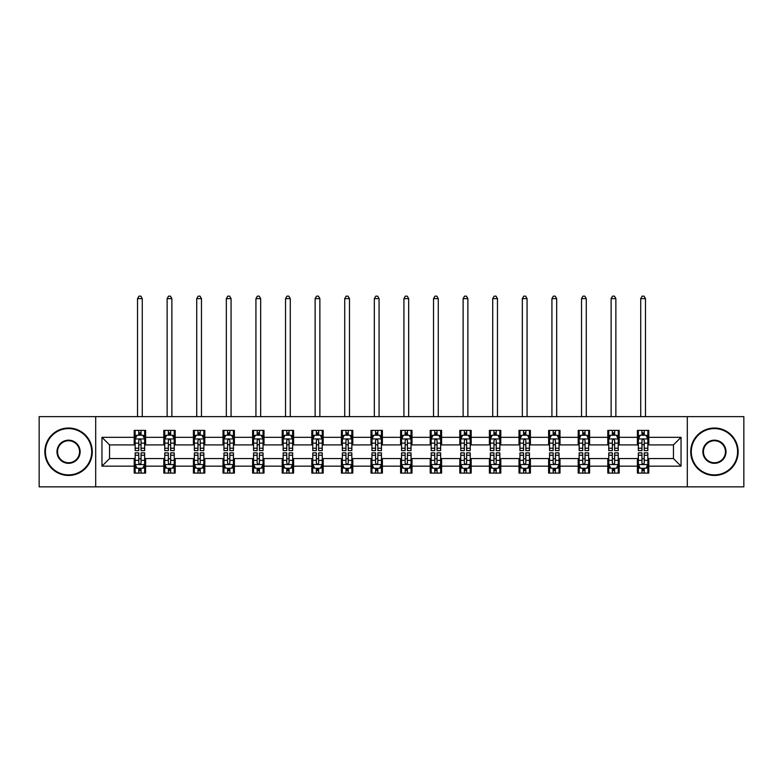<?xml version="1.0" encoding="UTF-8"?>
<svg xmlns="http://www.w3.org/2000/svg" width="783" height="783" viewBox="0 0 783 783"><rect width="100%" height="100%" fill="white"/><g stroke="black" fill="none" stroke-linecap="round" stroke-linejoin="round"><path stroke-width="1.17" d="M687.308 486.85L743.85 486.85L743.85 416.644L687.308 416.644L687.308 486.85L95.692 486.85L95.692 416.644L39.15 416.644L39.15 486.85L95.692 486.85M687.308 416.644L95.692 416.644M648.794 437.325L648.794 430.396L637.401 430.396L637.401 437.325L619.187 437.325L619.187 430.396L607.804 430.396L607.804 437.325L589.589 437.325L589.589 430.396L578.206 430.396L578.206 437.325L559.992 437.325L559.992 430.396L548.609 430.396L548.609 437.325L530.394 437.325L530.394 430.396L519.002 430.396L519.002 437.325L500.787 437.325L500.787 430.396L489.404 430.396L489.404 437.325L471.19 437.325L471.19 430.396L459.807 430.396L459.807 437.325L441.592 437.325L441.592 430.396L430.21 430.396L430.21 437.325L411.995 437.325L411.995 430.396L400.612 430.396L400.612 437.325L382.388 437.325L382.388 430.396L371.005 430.396L371.005 437.325L352.79 437.325L352.79 430.396L341.408 430.396L341.408 437.325L323.193 437.325L323.193 430.396L311.81 430.396L311.81 437.325L293.596 437.325L293.596 430.396L282.213 430.396L282.213 437.325L263.998 437.325L263.998 430.396L252.606 430.396L252.606 437.325L234.391 437.325L234.391 430.396L223.008 430.396L223.008 437.325L204.794 437.325L204.794 430.396L193.411 430.396L193.411 437.325L175.196 437.325L175.196 430.396L163.813 430.396L163.813 437.325L145.599 437.325L145.599 430.396L134.206 430.396L134.206 437.325L101.956 437.325L101.956 466.159L109.542 458.574L134.206 458.574L134.206 473.089L145.599 473.089L145.599 458.574L163.813 458.574L163.813 473.089L175.196 473.089L175.196 458.574L193.411 458.574L193.411 473.089L204.794 473.089L204.794 458.574L223.008 458.574L223.008 473.089L234.391 473.089L234.391 458.574L252.606 458.574L252.606 473.089L263.998 473.089L263.998 458.574L282.213 458.574L282.213 473.089L293.596 473.089L293.596 458.574L311.81 458.574L311.81 473.089L323.193 473.089L323.193 458.574L341.408 458.574L341.408 473.089L352.79 473.089L352.79 458.574L371.005 458.574L371.005 473.089L382.388 473.089L382.388 458.574L400.612 458.574L400.612 473.089L411.995 473.089L411.995 458.574L430.21 458.574L430.21 473.089L441.592 473.089L441.592 458.574L459.807 458.574L459.807 473.089L471.19 473.089L471.19 458.574L489.404 458.574L489.404 473.089L500.787 473.089L500.787 458.574L519.002 458.574L519.002 473.089L530.394 473.089L530.394 458.574L548.609 458.574L548.609 473.089L559.992 473.089L559.992 458.574L578.206 458.574L578.206 473.089L589.589 473.089L589.589 458.574L607.804 458.574L607.804 473.089L619.187 473.089L619.187 458.574L637.401 458.574L637.401 473.089L648.794 473.089L648.794 458.574L673.458 458.574L673.458 444.91L648.794 444.91L648.794 437.325L681.044 437.325L681.044 466.159L648.794 466.159M637.401 466.159L619.187 466.159M607.804 466.159L589.589 466.159M578.206 466.159L559.992 466.159M548.609 466.159L530.394 466.159M519.002 466.159L500.787 466.159M489.404 466.159L471.19 466.159M459.807 466.159L441.592 466.159M430.21 466.159L411.995 466.159M400.612 466.159L382.388 466.159M371.005 466.159L352.79 466.159M341.408 466.159L323.193 466.159M311.81 466.159L293.596 466.159M282.213 466.159L263.998 466.159M252.606 466.159L234.391 466.159M223.008 466.159L204.794 466.159M193.411 466.159L175.196 466.159M163.813 466.159L145.599 466.159M134.206 466.159L101.956 466.159M637.401 437.325L637.401 444.91L619.187 444.91L619.187 437.325M607.804 437.325L607.804 444.91L589.589 444.91L589.589 437.325M578.206 437.325L578.206 444.91L559.992 444.91L559.992 437.325M548.609 437.325L548.609 444.91L530.394 444.91L530.394 437.325M519.002 437.325L519.002 444.91L500.787 444.91L500.787 437.325M489.404 437.325L489.404 444.91L471.19 444.91L471.19 437.325M459.807 437.325L459.807 444.91L441.592 444.91L441.592 437.325M430.21 437.325L430.21 444.91L411.995 444.91L411.995 437.325M400.612 437.325L400.612 444.91L382.388 444.91L382.388 437.325M371.005 437.325L371.005 444.91L352.79 444.91L352.79 437.325M341.408 437.325L341.408 444.91L323.193 444.91L323.193 437.325M311.81 437.325L311.81 444.91L293.596 444.91L293.596 437.325M282.213 437.325L282.213 444.91L263.998 444.91L263.998 437.325M252.606 437.325L252.606 444.91L234.391 444.91L234.391 437.325M223.008 437.325L223.008 444.91L204.794 444.91L204.794 437.325M193.411 437.325L193.411 444.91L175.196 444.91L175.196 437.325M163.813 437.325L163.813 444.91L145.599 444.91L145.599 437.325M134.206 437.325L134.206 444.91L109.542 444.91L101.956 437.325M109.542 444.91L109.542 458.574M681.044 466.159L673.458 458.574M673.458 444.91L681.044 437.325M134.206 435.142L135.156 435.142M138.767 435.142L141.038 435.142M144.649 435.142L145.599 435.142M134.206 444.724L135.156 444.724M138.767 444.724L141.038 444.724M144.649 444.724L145.599 444.724M134.206 458.76L135.156 458.76M138.767 458.76L141.038 458.76M144.649 458.76L145.599 458.76M134.206 468.342L135.156 468.342M138.767 468.342L141.038 468.342M144.649 468.342L145.599 468.342M163.813 458.76L164.763 458.76M168.365 458.76L170.645 458.76M174.247 458.76L175.196 458.76M163.813 468.342L164.763 468.342M168.365 468.342L170.645 468.342M174.247 468.342L175.196 468.342M163.813 435.142L164.763 435.142M168.365 435.142L170.645 435.142M174.247 435.142L175.196 435.142M163.813 444.724L164.763 444.724M168.365 444.724L170.645 444.724M174.247 444.724L175.196 444.724M193.411 458.76L194.36 458.76M197.962 458.76L200.242 458.76M203.844 458.76L204.794 458.76M193.411 468.342L194.36 468.342M197.962 468.342L200.242 468.342M203.844 468.342L204.794 468.342M193.411 435.142L194.36 435.142M197.962 435.142L200.242 435.142M203.844 435.142L204.794 435.142M193.411 444.724L194.36 444.724M197.962 444.724L200.242 444.724M203.844 444.724L204.794 444.724M223.008 458.76L223.958 458.76M227.559 458.76L229.84 458.76M233.442 458.76L234.391 458.76M223.008 468.342L223.958 468.342M227.559 468.342L229.84 468.342M233.442 468.342L234.391 468.342M223.008 435.142L223.958 435.142M227.559 435.142L229.84 435.142M233.442 435.142L234.391 435.142M223.008 444.724L223.958 444.724M227.559 444.724L229.84 444.724M233.442 444.724L234.391 444.724M252.606 458.76L253.555 458.76M257.167 458.76L259.437 458.76M263.049 458.76L263.998 458.76M252.606 468.342L253.555 468.342M257.167 468.342L259.437 468.342M263.049 468.342L263.998 468.342M252.606 435.142L253.555 435.142M257.167 435.142L259.437 435.142M263.049 435.142L263.998 435.142M252.606 444.724L253.555 444.724M257.167 444.724L259.437 444.724M263.049 444.724L263.998 444.724M282.213 458.76L283.162 458.76M286.764 458.76L289.044 458.76M292.646 458.76L293.596 458.76M282.213 468.342L283.162 468.342M286.764 468.342L289.044 468.342M292.646 468.342L293.596 468.342M282.213 435.142L283.162 435.142M286.764 435.142L289.044 435.142M292.646 435.142L293.596 435.142M282.213 444.724L283.162 444.724M286.764 444.724L289.044 444.724M292.646 444.724L293.596 444.724M311.81 458.76L312.76 458.76M316.361 458.76L318.642 458.76M322.244 458.76L323.193 458.76M311.81 468.342L312.76 468.342M316.361 468.342L318.642 468.342M322.244 468.342L323.193 468.342M311.81 435.142L312.76 435.142M316.361 435.142L318.642 435.142M322.244 435.142L323.193 435.142M311.81 444.724L312.76 444.724M316.361 444.724L318.642 444.724M322.244 444.724L323.193 444.724M341.408 458.76L342.357 458.76M345.959 458.76L348.239 458.76M351.841 458.76L352.79 458.76M341.408 468.342L342.357 468.342M345.959 468.342L348.239 468.342M351.841 468.342L352.79 468.342M341.408 435.142L342.357 435.142M345.959 435.142L348.239 435.142M351.841 435.142L352.79 435.142M341.408 444.724L342.357 444.724M345.959 444.724L348.239 444.724M351.841 444.724L352.79 444.724M371.005 458.76L371.954 458.76M375.566 458.76L377.837 458.76M381.448 458.76L382.388 458.76M371.005 468.342L371.954 468.342M375.566 468.342L377.837 468.342M381.448 468.342L382.388 468.342M371.005 435.142L371.954 435.142M375.566 435.142L377.837 435.142M381.448 435.142L382.388 435.142M371.005 444.724L371.954 444.724M375.566 444.724L377.837 444.724M381.448 444.724L382.388 444.724M400.612 458.76L401.552 458.76M405.163 458.76L407.434 458.76M411.046 458.76L411.995 458.76M400.612 468.342L401.552 468.342M405.163 468.342L407.434 468.342M411.046 468.342L411.995 468.342M400.612 435.142L401.552 435.142M405.163 435.142L407.434 435.142M411.046 435.142L411.995 435.142M400.612 444.724L401.552 444.724M405.163 444.724L407.434 444.724M411.046 444.724L411.995 444.724M430.21 458.76L431.159 458.76M434.761 458.76L437.041 458.76M440.643 458.76L441.592 458.76M430.21 468.342L431.159 468.342M434.761 468.342L437.041 468.342M440.643 468.342L441.592 468.342M430.21 435.142L431.159 435.142M434.761 435.142L437.041 435.142M440.643 435.142L441.592 435.142M430.21 444.724L431.159 444.724M434.761 444.724L437.041 444.724M440.643 444.724L441.592 444.724M459.807 458.76L460.756 458.76M464.358 458.76L466.639 458.76M470.24 458.76L471.19 458.76M459.807 468.342L460.756 468.342M464.358 468.342L466.639 468.342M470.24 468.342L471.19 468.342M459.807 435.142L460.756 435.142M464.358 435.142L466.639 435.142M470.24 435.142L471.19 435.142M459.807 444.724L460.756 444.724M464.358 444.724L466.639 444.724M470.24 444.724L471.19 444.724M489.404 458.76L490.354 458.76M493.956 458.76L496.236 458.76M499.838 458.76L500.787 458.76M489.404 468.342L490.354 468.342M493.956 468.342L496.236 468.342M499.838 468.342L500.787 468.342M489.404 435.142L490.354 435.142M493.956 435.142L496.236 435.142M499.838 435.142L500.787 435.142M489.404 444.724L490.354 444.724M493.956 444.724L496.236 444.724M499.838 444.724L500.787 444.724M519.002 458.76L519.951 458.76M523.563 458.76L525.833 458.76M529.445 458.76L530.394 458.76M519.002 468.342L519.951 468.342M523.563 468.342L525.833 468.342M529.445 468.342L530.394 468.342M519.002 435.142L519.951 435.142M523.563 435.142L525.833 435.142M529.445 435.142L530.394 435.142M519.002 444.724L519.951 444.724M523.563 444.724L525.833 444.724M529.445 444.724L530.394 444.724M548.609 458.76L549.558 458.76M553.16 458.76L555.441 458.76M559.042 458.76L559.992 458.76M548.609 468.342L549.558 468.342M553.16 468.342L555.441 468.342M559.042 468.342L559.992 468.342M548.609 435.142L549.558 435.142M553.16 435.142L555.441 435.142M559.042 435.142L559.992 435.142M548.609 444.724L549.558 444.724M553.16 444.724L555.441 444.724M559.042 444.724L559.992 444.724M578.206 458.76L579.156 458.76M582.758 458.76L585.038 458.76M588.64 458.76L589.589 458.76M578.206 468.342L579.156 468.342M582.758 468.342L585.038 468.342M588.64 468.342L589.589 468.342M578.206 435.142L579.156 435.142M582.758 435.142L585.038 435.142M588.64 435.142L589.589 435.142M578.206 444.724L579.156 444.724M582.758 444.724L585.038 444.724M588.64 444.724L589.589 444.724M607.804 458.76L608.753 458.76M612.355 458.76L614.635 458.76M618.237 458.76L619.187 458.76M607.804 468.342L608.753 468.342M612.355 468.342L614.635 468.342M618.237 468.342L619.187 468.342M607.804 435.142L608.753 435.142M612.355 435.142L614.635 435.142M618.237 435.142L619.187 435.142M607.804 444.724L608.753 444.724M612.355 444.724L614.635 444.724M618.237 444.724L619.187 444.724M637.401 458.76L638.351 458.76M641.962 458.76L644.233 458.76M647.844 458.76L648.794 458.76M637.401 468.342L638.351 468.342M641.962 468.342L644.233 468.342M647.844 468.342L648.794 468.342M637.401 435.142L638.351 435.142M641.962 435.142L644.233 435.142M647.844 435.142L648.794 435.142M637.401 444.724L638.351 444.724M641.962 444.724L644.233 444.724M647.844 444.724L648.794 444.724M141.038 432.862L138.767 432.862M144.649 448.228L141.038 448.228L141.038 450.607L144.649 450.607L144.649 439.028L142.751 435.231L137.054 435.231L135.156 439.028L135.156 450.607L138.767 450.607L138.767 448.228L135.156 448.228M135.156 439.028L135.156 430.396M144.649 439.028L144.649 430.396M138.767 435.231L138.767 430.396M141.038 430.396L141.038 435.231M141.038 448.228L141.038 440.457C140.284 438.989 139.521 438.989 138.767 440.457L138.767 448.228M142.271 416.644L142.271 298.626L137.534 298.626L137.534 416.644M137.534 298.626L138.953 296.15L140.852 296.15L142.271 298.626M138.767 470.622L141.038 470.622M135.156 455.256L138.767 455.256L138.767 452.877L135.156 452.877L135.156 464.456L137.054 468.254L142.751 468.254L144.649 464.456L144.649 452.877L141.038 452.877L141.038 455.256L144.649 455.256M144.649 464.456L144.649 473.089M135.156 464.456L135.156 473.089M141.038 468.254L141.038 473.089M138.767 473.089L138.767 468.254M138.767 455.256L138.767 463.037C139.521 464.495 140.284 464.495 141.038 463.037L141.038 455.256M68.561 428.595A23.147 23.147 0 0 0 45.414 451.742A23.147 23.147 0 0 0 68.561 474.889A23.147 23.147 0 0 0 91.709 451.742A23.147 23.147 0 0 0 68.561 428.595M68.561 475.457A23.715 23.715 0 0 1 44.846 451.742A23.715 23.715 0 0 1 68.561 428.027A23.715 23.715 0 0 1 92.277 451.742A23.715 23.715 0 0 1 68.561 475.457M68.561 440.173A11.579 11.579 0 0 1 80.13 451.742A11.579 11.579 0 0 1 68.561 463.321A11.579 11.579 0 0 1 56.983 451.742A11.579 11.579 0 0 1 68.561 440.173M68.561 462.743A11.001 11.001 0 0 0 79.563 451.742A11.001 11.001 0 0 0 68.561 440.741A11.001 11.001 0 0 0 57.55 451.742A11.001 11.001 0 0 0 68.561 462.743M714.439 428.595A23.147 23.147 0 0 0 691.291 451.742A23.147 23.147 0 0 0 714.439 474.889A23.147 23.147 0 0 0 737.586 451.742A23.147 23.147 0 0 0 714.439 428.595M714.439 475.457A23.715 23.715 0 0 1 690.723 451.742A23.715 23.715 0 0 1 714.439 428.027A23.715 23.715 0 0 1 738.154 451.742A23.715 23.715 0 0 1 714.439 475.457M714.439 440.173A11.579 11.579 0 0 1 726.017 451.742A11.579 11.579 0 0 1 714.439 463.321A11.579 11.579 0 0 1 702.87 451.742A11.579 11.579 0 0 1 714.439 440.173M714.439 462.743A11.001 11.001 0 0 0 725.45 451.742A11.001 11.001 0 0 0 714.439 440.741A11.001 11.001 0 0 0 703.437 451.742A11.001 11.001 0 0 0 714.439 462.743M170.645 432.862L168.365 432.862M174.247 448.228L170.645 448.228L170.645 450.607L174.247 450.607L174.247 439.028L172.348 435.231L166.652 435.231L164.763 439.028L164.763 450.607L168.365 450.607L168.365 448.228L164.763 448.228M164.763 439.028L164.763 430.396M174.247 439.028L174.247 430.396M168.365 435.231L168.365 430.396M170.645 430.396L170.645 435.231M170.645 448.228L170.645 440.457C169.882 438.989 169.128 438.989 168.365 440.457L168.365 448.228M171.878 416.644L171.878 298.626L167.131 298.626L167.131 416.644M167.131 298.626L168.551 296.15L170.449 296.15L171.878 298.626M200.242 432.862L197.962 432.862M203.844 448.228L200.242 448.228L200.242 450.607L203.844 450.607L203.844 439.028L201.945 435.231L196.259 435.231L194.36 439.028L194.36 450.607L197.962 450.607L197.962 448.228L194.36 448.228M194.36 439.028L194.36 430.396M203.844 439.028L203.844 430.396M197.962 435.231L197.962 430.396M200.242 430.396L200.242 435.231M200.242 448.228L200.242 440.457C199.479 438.989 198.725 438.989 197.962 440.457L197.962 448.228M201.476 416.644L201.476 298.626L196.729 298.626L196.729 416.644M196.729 298.626L198.158 296.15L200.047 296.15L201.476 298.626M168.365 470.622L170.645 470.622M164.763 455.256L168.365 455.256L168.365 452.877L164.763 452.877L164.763 464.456L166.652 468.254L172.348 468.254L174.247 464.456L174.247 452.877L170.645 452.877L170.645 455.256L174.247 455.256M174.247 464.456L174.247 473.089M164.763 464.456L164.763 473.089M170.645 468.254L170.645 473.089M168.365 473.089L168.365 468.254M168.365 455.256L168.365 463.037C169.118 464.495 169.882 464.495 170.645 463.037L170.645 455.256M197.962 470.622L200.242 470.622M194.36 455.256L197.962 455.256L197.962 452.877L194.36 452.877L194.36 464.456L196.259 468.254L201.945 468.254L203.844 464.456L203.844 452.877L200.242 452.877L200.242 455.256L203.844 455.256M203.844 464.456L203.844 473.089M194.36 464.456L194.36 473.089M200.242 468.254L200.242 473.089M197.962 473.089L197.962 468.254M197.962 455.256L197.962 463.037C198.725 464.495 199.479 464.495 200.242 463.037L200.242 455.256M229.84 432.862L227.559 432.862M233.442 448.228L229.84 448.228L229.84 450.607L233.442 450.607L233.442 439.028L231.553 435.231L225.856 435.231L223.958 439.028L223.958 450.607L227.559 450.607L227.559 448.228L223.958 448.228M223.958 439.028L223.958 430.396M233.442 439.028L233.442 430.396M227.559 435.231L227.559 430.396M229.84 430.396L229.84 435.231M229.84 448.228L229.84 440.457C229.086 438.989 228.323 438.989 227.559 440.457L227.559 448.228M231.073 416.644L231.073 298.626L226.326 298.626L226.326 416.644M226.326 298.626L227.755 296.15L229.654 296.15L231.073 298.626M259.437 432.862L257.167 432.862M263.049 448.228L259.437 448.228L259.437 450.607L263.049 450.607L263.049 439.028L261.15 435.231L255.454 435.231L253.555 439.028L253.555 450.607L257.167 450.607L257.167 448.228L253.555 448.228M253.555 439.028L253.555 430.396M263.049 439.028L263.049 430.396M257.167 435.231L257.167 430.396M259.437 430.396L259.437 435.231M259.437 448.228L259.437 440.457C258.684 438.989 257.92 438.989 257.167 440.457L257.167 448.228M260.67 416.644L260.67 298.626L255.933 298.626L255.933 416.644M255.933 298.626L257.353 296.15L259.251 296.15L260.67 298.626M289.044 432.862L286.764 432.862M292.646 448.228L289.044 448.228L289.044 450.607L292.646 450.607L292.646 439.028L290.747 435.231L285.051 435.231L283.162 439.028L283.162 450.607L286.764 450.607L286.764 448.228L283.162 448.228M283.162 439.028L283.162 430.396M292.646 439.028L292.646 430.396M286.764 435.231L286.764 430.396M289.044 430.396L289.044 435.231M289.044 448.228L289.044 440.457C288.281 438.989 287.527 438.989 286.764 440.457L286.764 448.228M290.278 416.644L290.278 298.626L285.531 298.626L285.531 416.644M285.531 298.626L286.95 296.15L288.849 296.15L290.278 298.626M227.559 470.622L229.84 470.622M223.958 455.256L227.559 455.256L227.559 452.877L223.958 452.877L223.958 464.456L225.856 468.254L231.553 468.254L233.442 464.456L233.442 452.877L229.84 452.877L229.84 455.256L233.442 455.256M233.442 464.456L233.442 473.089M223.958 464.456L223.958 473.089M229.84 468.254L229.84 473.089M227.559 473.089L227.559 468.254M227.559 455.256L227.559 463.037C228.323 464.495 229.076 464.495 229.84 463.037L229.84 455.256M257.167 470.622L259.437 470.622M253.555 455.256L257.167 455.256L257.167 452.877L253.555 452.877L253.555 464.456L255.454 468.254L261.15 468.254L263.049 464.456L263.049 452.877L259.437 452.877L259.437 455.256L263.049 455.256M263.049 464.456L263.049 473.089M253.555 464.456L253.555 473.089M259.437 468.254L259.437 473.089M257.167 473.089L257.167 468.254M257.167 455.256L257.167 463.037C257.92 464.495 258.684 464.495 259.437 463.037L259.437 455.256M286.764 470.622L289.044 470.622M283.162 455.256L286.764 455.256L286.764 452.877L283.162 452.877L283.162 464.456L285.051 468.254L290.747 468.254L292.646 464.456L292.646 452.877L289.044 452.877L289.044 455.256L292.646 455.256M292.646 464.456L292.646 473.089M283.162 464.456L283.162 473.089M289.044 468.254L289.044 473.089M286.764 473.089L286.764 468.254M286.764 455.256L286.764 463.037C287.518 464.495 288.281 464.495 289.044 463.037L289.044 455.256M318.642 432.862L316.361 432.862M322.244 448.228L318.642 448.228L318.642 450.607L322.244 450.607L322.244 439.028L320.345 435.231L314.658 435.231L312.76 439.028L312.76 450.607L316.361 450.607L316.361 448.228L312.76 448.228M312.76 439.028L312.76 430.396M322.244 439.028L322.244 430.396M316.361 435.231L316.361 430.396M318.642 430.396L318.642 435.231M318.642 448.228L318.642 440.457C317.878 438.989 317.125 438.989 316.361 440.457L316.361 448.228M319.875 416.644L319.875 298.626L315.128 298.626L315.128 416.644M315.128 298.626L316.547 296.15L318.446 296.15L319.875 298.626M316.361 470.622L318.642 470.622M312.76 455.256L316.361 455.256L316.361 452.877L312.76 452.877L312.76 464.456L314.658 468.254L320.345 468.254L322.244 464.456L322.244 452.877L318.642 452.877L318.642 455.256L322.244 455.256M322.244 464.456L322.244 473.089M312.76 464.456L312.76 473.089M318.642 468.254L318.642 473.089M316.361 473.089L316.361 468.254M316.361 455.256L316.361 463.037C317.125 464.495 317.878 464.495 318.642 463.037L318.642 455.256M348.239 432.862L345.959 432.862M351.841 448.228L348.239 448.228L348.239 450.607L351.841 450.607L351.841 439.028L349.942 435.231L344.256 435.231L342.357 439.028L342.357 450.607L345.959 450.607L345.959 448.228L342.357 448.228M342.357 439.028L342.357 430.396M351.841 439.028L351.841 430.396M345.959 435.231L345.959 430.396M348.239 430.396L348.239 435.231M348.239 448.228L348.239 440.457C347.486 438.989 346.722 438.989 345.959 440.457L345.959 448.228M349.472 416.644L349.472 298.626L344.726 298.626L344.726 416.644M344.726 298.626L346.155 296.15L348.053 296.15L349.472 298.626M345.959 470.622L348.239 470.622M342.357 455.256L345.959 455.256L345.959 452.877L342.357 452.877L342.357 464.456L344.256 468.254L349.942 468.254L351.841 464.456L351.841 452.877L348.239 452.877L348.239 455.256L351.841 455.256M351.841 464.456L351.841 473.089M342.357 464.456L342.357 473.089M348.239 468.254L348.239 473.089M345.959 473.089L345.959 468.254M345.959 455.256L345.959 463.037C346.722 464.495 347.476 464.495 348.239 463.037L348.239 455.256M377.837 432.862L375.566 432.862M381.448 448.228L377.837 448.228L377.837 450.607L381.448 450.607L381.448 439.028L379.549 435.231L373.853 435.231L371.954 439.028L371.954 450.607L375.566 450.607L375.566 448.228L371.954 448.228M371.954 439.028L371.954 430.396M381.448 439.028L381.448 430.396M375.566 435.231L375.566 430.396M377.837 430.396L377.837 435.231M377.837 448.228L377.837 440.457C377.083 438.989 376.32 438.989 375.566 440.457L375.566 448.228M379.07 416.644L379.07 298.626L374.333 298.626L374.333 416.644M374.333 298.626L375.752 296.15L377.651 296.15L379.07 298.626M375.566 470.622L377.837 470.622M371.954 455.256L375.566 455.256L375.566 452.877L371.954 452.877L371.954 464.456L373.853 468.254L379.549 468.254L381.448 464.456L381.448 452.877L377.837 452.877L377.837 455.256L381.448 455.256M381.448 464.456L381.448 473.089M371.954 464.456L371.954 473.089M377.837 468.254L377.837 473.089M375.566 473.089L375.566 468.254M375.566 455.256L375.566 463.037C376.32 464.495 377.083 464.495 377.837 463.037L377.837 455.256M407.434 432.862L405.163 432.862M411.046 448.228L407.434 448.228L407.434 450.607L411.046 450.607L411.046 439.028L409.147 435.231L403.451 435.231L401.552 439.028L401.552 450.607L405.163 450.607L405.163 448.228L401.552 448.228M401.552 439.028L401.552 430.396M411.046 439.028L411.046 430.396M405.163 435.231L405.163 430.396M407.434 430.396L407.434 435.231M407.434 448.228L407.434 440.457C406.68 438.989 405.917 438.989 405.163 440.457L405.163 448.228M408.667 416.644L408.667 298.626L403.93 298.626L403.93 416.644M403.93 298.626L405.349 296.15L407.248 296.15L408.667 298.626M405.163 470.622L407.434 470.622M401.552 455.256L405.163 455.256L405.163 452.877L401.552 452.877L401.552 464.456L403.451 468.254L409.147 468.254L411.046 464.456L411.046 452.877L407.434 452.877L407.434 455.256L411.046 455.256M411.046 464.456L411.046 473.089M401.552 464.456L401.552 473.089M407.434 468.254L407.434 473.089M405.163 473.089L405.163 468.254M405.163 455.256L405.163 463.037C405.917 464.495 406.68 464.495 407.434 463.037L407.434 455.256M437.041 432.862L434.761 432.862M440.643 448.228L437.041 448.228L437.041 450.607L440.643 450.607L440.643 439.028L438.744 435.231L433.058 435.231L431.159 439.028L431.159 450.607L434.761 450.607L434.761 448.228L431.159 448.228M431.159 439.028L431.159 430.396M440.643 439.028L440.643 430.396M434.761 435.231L434.761 430.396M437.041 430.396L437.041 435.231M437.041 448.228L437.041 440.457C436.278 438.989 435.524 438.989 434.761 440.457L434.761 448.228M438.274 416.644L438.274 298.626L433.528 298.626L433.528 416.644M433.528 298.626L434.947 296.15L436.845 296.15L438.274 298.626M434.761 470.622L437.041 470.622M431.159 455.256L434.761 455.256L434.761 452.877L431.159 452.877L431.159 464.456L433.058 468.254L438.744 468.254L440.643 464.456L440.643 452.877L437.041 452.877L437.041 455.256L440.643 455.256M440.643 464.456L440.643 473.089M431.159 464.456L431.159 473.089M437.041 468.254L437.041 473.089M434.761 473.089L434.761 468.254M434.761 455.256L434.761 463.037C435.514 464.495 436.278 464.495 437.041 463.037L437.041 455.256M466.639 432.862L464.358 432.862M470.24 448.228L466.639 448.228L466.639 450.607L470.24 450.607L470.24 439.028L468.342 435.231L462.655 435.231L460.756 439.028L460.756 450.607L464.358 450.607L464.358 448.228L460.756 448.228M460.756 439.028L460.756 430.396M470.24 439.028L470.24 430.396M464.358 435.231L464.358 430.396M466.639 430.396L466.639 435.231M466.639 448.228L466.639 440.457C465.875 438.989 465.122 438.989 464.358 440.457L464.358 448.228M467.872 416.644L467.872 298.626L463.125 298.626L463.125 416.644M463.125 298.626L464.554 296.15L466.453 296.15L467.872 298.626M464.358 470.622L466.639 470.622M460.756 455.256L464.358 455.256L464.358 452.877L460.756 452.877L460.756 464.456L462.655 468.254L468.342 468.254L470.24 464.456L470.24 452.877L466.639 452.877L466.639 455.256L470.24 455.256M470.24 464.456L470.24 473.089M460.756 464.456L460.756 473.089M466.639 468.254L466.639 473.089M464.358 473.089L464.358 468.254M464.358 455.256L464.358 463.037C465.122 464.495 465.875 464.495 466.639 463.037L466.639 455.256M496.236 432.862L493.956 432.862M499.838 448.228L496.236 448.228L496.236 450.607L499.838 450.607L499.838 439.028L497.949 435.231L492.253 435.231L490.354 439.028L490.354 450.607L493.956 450.607L493.956 448.228L490.354 448.228M490.354 439.028L490.354 430.396M499.838 439.028L499.838 430.396M493.956 435.231L493.956 430.396M496.236 430.396L496.236 435.231M496.236 448.228L496.236 440.457C495.482 438.989 494.719 438.989 493.956 440.457L493.956 448.228M497.469 416.644L497.469 298.626L492.722 298.626L492.722 416.644M492.722 298.626L494.151 296.15L496.05 296.15L497.469 298.626M493.956 470.622L496.236 470.622M490.354 455.256L493.956 455.256L493.956 452.877L490.354 452.877L490.354 464.456L492.253 468.254L497.949 468.254L499.838 464.456L499.838 452.877L496.236 452.877L496.236 455.256L499.838 455.256M499.838 464.456L499.838 473.089M490.354 464.456L490.354 473.089M496.236 468.254L496.236 473.089M493.956 473.089L493.956 468.254M493.956 455.256L493.956 463.037C494.719 464.495 495.473 464.495 496.236 463.037L496.236 455.256M525.833 432.862L523.563 432.862M529.445 448.228L525.833 448.228L525.833 450.607L529.445 450.607L529.445 439.028L527.546 435.231L521.85 435.231L519.951 439.028L519.951 450.607L523.563 450.607L523.563 448.228L519.951 448.228M519.951 439.028L519.951 430.396M529.445 439.028L529.445 430.396M523.563 435.231L523.563 430.396M525.833 430.396L525.833 435.231M525.833 448.228L525.833 440.457C525.08 438.989 524.316 438.989 523.563 440.457L523.563 448.228M527.067 416.644L527.067 298.626L522.33 298.626L522.33 416.644M522.33 298.626L523.749 296.15L525.647 296.15L527.067 298.626M523.563 470.622L525.833 470.622M519.951 455.256L523.563 455.256L523.563 452.877L519.951 452.877L519.951 464.456L521.85 468.254L527.546 468.254L529.445 464.456L529.445 452.877L525.833 452.877L525.833 455.256L529.445 455.256M529.445 464.456L529.445 473.089M519.951 464.456L519.951 473.089M525.833 468.254L525.833 473.089M523.563 473.089L523.563 468.254M523.563 455.256L523.563 463.037C524.316 464.495 525.08 464.495 525.833 463.037L525.833 455.256M555.441 432.862L553.16 432.862M559.042 448.228L555.441 448.228L555.441 450.607L559.042 450.607L559.042 439.028L557.144 435.231L551.447 435.231L549.558 439.028L549.558 450.607L553.16 450.607L553.16 448.228L549.558 448.228M549.558 439.028L549.558 430.396M559.042 439.028L559.042 430.396M553.16 435.231L553.16 430.396M555.441 430.396L555.441 435.231M555.441 448.228L555.441 440.457C554.677 438.989 553.924 438.989 553.16 440.457L553.16 448.228M556.674 416.644L556.674 298.626L551.927 298.626L551.927 416.644M551.927 298.626L553.346 296.15L555.245 296.15L556.674 298.626M553.16 470.622L555.441 470.622M549.558 455.256L553.16 455.256L553.16 452.877L549.558 452.877L549.558 464.456L551.447 468.254L557.144 468.254L559.042 464.456L559.042 452.877L555.441 452.877L555.441 455.256L559.042 455.256M559.042 464.456L559.042 473.089M549.558 464.456L549.558 473.089M555.441 468.254L555.441 473.089M553.16 473.089L553.16 468.254M553.16 455.256L553.16 463.037C553.914 464.495 554.677 464.495 555.441 463.037L555.441 455.256M585.038 432.862L582.758 432.862M588.64 448.228L585.038 448.228L585.038 450.607L588.64 450.607L588.64 439.028L586.741 435.231L581.055 435.231L579.156 439.028L579.156 450.607L582.758 450.607L582.758 448.228L579.156 448.228M579.156 439.028L579.156 430.396M588.64 439.028L588.64 430.396M582.758 435.231L582.758 430.396M585.038 430.396L585.038 435.231M585.038 448.228L585.038 440.457C584.275 438.989 583.521 438.989 582.758 440.457L582.758 448.228M586.271 416.644L586.271 298.626L581.524 298.626L581.524 416.644M581.524 298.626L582.953 296.15L584.842 296.15L586.271 298.626M582.758 470.622L585.038 470.622M579.156 455.256L582.758 455.256L582.758 452.877L579.156 452.877L579.156 464.456L581.055 468.254L586.741 468.254L588.64 464.456L588.64 452.877L585.038 452.877L585.038 455.256L588.64 455.256M588.64 464.456L588.64 473.089M579.156 464.456L579.156 473.089M585.038 468.254L585.038 473.089M582.758 473.089L582.758 468.254M582.758 455.256L582.758 463.037C583.521 464.495 584.275 464.495 585.038 463.037L585.038 455.256M614.635 432.862L612.355 432.862M618.237 448.228L614.635 448.228L614.635 450.607L618.237 450.607L618.237 439.028L616.348 435.231L610.652 435.231L608.753 439.028L608.753 450.607L612.355 450.607L612.355 448.228L608.753 448.228M608.753 439.028L608.753 430.396M618.237 439.028L618.237 430.396M612.355 435.231L612.355 430.396M614.635 430.396L614.635 435.231M614.635 448.228L614.635 440.457C613.882 438.989 613.118 438.989 612.355 440.457L612.355 448.228M615.869 416.644L615.869 298.626L611.122 298.626L611.122 416.644M611.122 298.626L612.551 296.15L614.449 296.15L615.869 298.626M612.355 470.622L614.635 470.622M608.753 455.256L612.355 455.256L612.355 452.877L608.753 452.877L608.753 464.456L610.652 468.254L616.348 468.254L618.237 464.456L618.237 452.877L614.635 452.877L614.635 455.256L618.237 455.256M618.237 464.456L618.237 473.089M608.753 464.456L608.753 473.089M614.635 468.254L614.635 473.089M612.355 473.089L612.355 468.254M612.355 455.256L612.355 463.037C613.118 464.495 613.872 464.495 614.635 463.037L614.635 455.256M644.233 432.862L641.962 432.862M647.844 448.228L644.233 448.228L644.233 450.607L647.844 450.607L647.844 439.028L645.946 435.231L640.249 435.231L638.351 439.028L638.351 450.607L641.962 450.607L641.962 448.228L638.351 448.228M638.351 439.028L638.351 430.396M647.844 439.028L647.844 430.396M641.962 435.231L641.962 430.396M644.233 430.396L644.233 435.231M644.233 448.228L644.233 440.457C643.479 438.989 642.716 438.989 641.962 440.457L641.962 448.228M645.466 416.644L645.466 298.626L640.729 298.626L640.729 416.644M640.729 298.626L642.148 296.15L644.047 296.15L645.466 298.626M641.962 470.622L644.233 470.622M638.351 455.256L641.962 455.256L641.962 452.877L638.351 452.877L638.351 464.456L640.249 468.254L645.946 468.254L647.844 464.456L647.844 452.877L644.233 452.877L644.233 455.256L647.844 455.256M647.844 464.456L647.844 473.089M638.351 464.456L638.351 473.089M644.233 468.254L644.233 473.089M641.962 473.089L641.962 468.254M641.962 455.256L641.962 463.037C642.716 464.495 643.479 464.495 644.233 463.037L644.233 455.256M144.601 438.94L135.205 438.94M135.156 435.465L136.947 435.465M142.858 435.465L144.649 435.465M138.767 443.139L135.156 443.139M144.649 443.139L141.038 443.139M141.038 434.076L138.767 434.076M135.205 464.554L144.601 464.554M144.649 468.019L142.858 468.019M136.947 468.019L135.156 468.019M141.038 460.345L144.649 460.345M135.156 460.345L138.767 460.345M138.767 469.418L141.038 469.418M174.198 438.94L164.802 438.94M164.763 435.465L166.544 435.465M172.466 435.465L174.247 435.465M168.365 443.139L164.763 443.139M174.247 443.139L170.645 443.139M170.645 434.076L168.365 434.076M203.795 438.94L194.409 438.94M194.36 435.465L196.142 435.465M202.063 435.465L203.844 435.465M197.962 443.139L194.36 443.139M203.844 443.139L200.242 443.139M200.242 434.076L197.962 434.076M164.802 464.554L174.198 464.554M174.247 468.019L172.466 468.019M166.544 468.019L164.763 468.019M170.645 460.345L174.247 460.345M164.763 460.345L168.365 460.345M168.365 469.418L170.645 469.418M194.409 464.554L203.795 464.554M203.844 468.019L202.063 468.019M196.142 468.019L194.36 468.019M200.242 460.345L203.844 460.345M194.36 460.345L197.962 460.345M197.962 469.418L200.242 469.418M233.403 438.94L224.007 438.94M223.958 435.465L225.739 435.465M231.66 435.465L233.442 435.465M227.559 443.139L223.958 443.139M233.442 443.139L229.84 443.139M229.84 434.076L227.559 434.076M263 438.94L253.604 438.94M253.555 435.465L255.346 435.465M261.258 435.465L263.049 435.465M257.167 443.139L253.555 443.139M263.049 443.139L259.437 443.139M259.437 434.076L257.167 434.076M292.597 438.94L283.201 438.94M283.162 435.465L284.943 435.465M290.865 435.465L292.646 435.465M286.764 443.139L283.162 443.139M292.646 443.139L289.044 443.139M289.044 434.076L286.764 434.076M224.007 464.554L233.403 464.554M233.442 468.019L231.66 468.019M225.739 468.019L223.958 468.019M229.84 460.345L233.442 460.345M223.958 460.345L227.559 460.345M227.559 469.418L229.84 469.418M253.604 464.554L263 464.554M263.049 468.019L261.258 468.019M255.346 468.019L253.555 468.019M259.437 460.345L263.049 460.345M253.555 460.345L257.167 460.345M257.167 469.418L259.437 469.418M283.201 464.554L292.597 464.554M292.646 468.019L290.865 468.019M284.943 468.019L283.162 468.019M289.044 460.345L292.646 460.345M283.162 460.345L286.764 460.345M286.764 469.418L289.044 469.418M322.195 438.94L312.809 438.94M312.76 435.465L314.541 435.465M320.462 435.465L322.244 435.465M316.361 443.139L312.76 443.139M322.244 443.139L318.642 443.139M318.642 434.076L316.361 434.076M312.809 464.554L322.195 464.554M322.244 468.019L320.462 468.019M314.541 468.019L312.76 468.019M318.642 460.345L322.244 460.345M312.76 460.345L316.361 460.345M316.361 469.418L318.642 469.418M351.792 438.94L342.406 438.94M342.357 435.465L344.138 435.465M350.06 435.465L351.841 435.465M345.959 443.139L342.357 443.139M351.841 443.139L348.239 443.139M348.239 434.076L345.959 434.076M342.406 464.554L351.792 464.554M351.841 468.019L350.06 468.019M344.138 468.019L342.357 468.019M348.239 460.345L351.841 460.345M342.357 460.345L345.959 460.345M345.959 469.418L348.239 469.418M381.399 438.94L372.003 438.94M371.954 435.465L373.736 435.465M379.657 435.465L381.448 435.465M375.566 443.139L371.954 443.139M381.448 443.139L377.837 443.139M377.837 434.076L375.566 434.076M372.003 464.554L381.399 464.554M381.448 468.019L379.657 468.019M373.736 468.019L371.954 468.019M377.837 460.345L381.448 460.345M371.954 460.345L375.566 460.345M375.566 469.418L377.837 469.418M410.997 438.94L401.601 438.94M401.552 435.465L403.343 435.465M409.264 435.465L411.046 435.465M405.163 443.139L401.552 443.139M411.046 443.139L407.434 443.139M407.434 434.076L405.163 434.076M401.601 464.554L410.997 464.554M411.046 468.019L409.264 468.019M403.343 468.019L401.552 468.019M407.434 460.345L411.046 460.345M401.552 460.345L405.163 460.345M405.163 469.418L407.434 469.418M440.594 438.94L431.208 438.94M431.159 435.465L432.94 435.465M438.862 435.465L440.643 435.465M434.761 443.139L431.159 443.139M440.643 443.139L437.041 443.139M437.041 434.076L434.761 434.076M431.208 464.554L440.594 464.554M440.643 468.019L438.862 468.019M432.94 468.019L431.159 468.019M437.041 460.345L440.643 460.345M431.159 460.345L434.761 460.345M434.761 469.418L437.041 469.418M470.191 438.94L460.805 438.94M460.756 435.465L462.538 435.465M468.459 435.465L470.24 435.465M464.358 443.139L460.756 443.139M470.24 443.139L466.639 443.139M466.639 434.076L464.358 434.076M460.805 464.554L470.191 464.554M470.24 468.019L468.459 468.019M462.538 468.019L460.756 468.019M466.639 460.345L470.24 460.345M460.756 460.345L464.358 460.345M464.358 469.418L466.639 469.418M499.799 438.94L490.403 438.94M490.354 435.465L492.135 435.465M498.057 435.465L499.838 435.465M493.956 443.139L490.354 443.139M499.838 443.139L496.236 443.139M496.236 434.076L493.956 434.076M490.403 464.554L499.799 464.554M499.838 468.019L498.057 468.019M492.135 468.019L490.354 468.019M496.236 460.345L499.838 460.345M490.354 460.345L493.956 460.345M493.956 469.418L496.236 469.418M529.396 438.94L520 438.94M519.951 435.465L521.742 435.465M527.654 435.465L529.445 435.465M523.563 443.139L519.951 443.139M529.445 443.139L525.833 443.139M525.833 434.076L523.563 434.076M520 464.554L529.396 464.554M529.445 468.019L527.654 468.019M521.742 468.019L519.951 468.019M525.833 460.345L529.445 460.345M519.951 460.345L523.563 460.345M523.563 469.418L525.833 469.418M558.993 438.94L549.597 438.94M549.558 435.465L551.34 435.465M557.261 435.465L559.042 435.465M553.16 443.139L549.558 443.139M559.042 443.139L555.441 443.139M555.441 434.076L553.16 434.076M549.597 464.554L558.993 464.554M559.042 468.019L557.261 468.019M551.34 468.019L549.558 468.019M555.441 460.345L559.042 460.345M549.558 460.345L553.16 460.345M553.16 469.418L555.441 469.418M588.591 438.94L579.205 438.94M579.156 435.465L580.937 435.465M586.859 435.465L588.64 435.465M582.758 443.139L579.156 443.139M588.64 443.139L585.038 443.139M585.038 434.076L582.758 434.076M579.205 464.554L588.591 464.554M588.64 468.019L586.859 468.019M580.937 468.019L579.156 468.019M585.038 460.345L588.64 460.345M579.156 460.345L582.758 460.345M582.758 469.418L585.038 469.418M618.198 438.94L608.802 438.94M608.753 435.465L610.534 435.465M616.456 435.465L618.237 435.465M612.355 443.139L608.753 443.139M618.237 443.139L614.635 443.139M614.635 434.076L612.355 434.076M608.802 464.554L618.198 464.554M618.237 468.019L616.456 468.019M610.534 468.019L608.753 468.019M614.635 460.345L618.237 460.345M608.753 460.345L612.355 460.345M612.355 469.418L614.635 469.418M647.795 438.94L638.399 438.94M638.351 435.465L640.142 435.465M646.053 435.465L647.844 435.465M641.962 443.139L638.351 443.139M647.844 443.139L644.233 443.139M644.233 434.076L641.962 434.076M638.399 464.554L647.795 464.554M647.844 468.019L646.053 468.019M640.142 468.019L638.351 468.019M644.233 460.345L647.844 460.345M638.351 460.345L641.962 460.345M641.962 469.418L644.233 469.418"/></g></svg>
